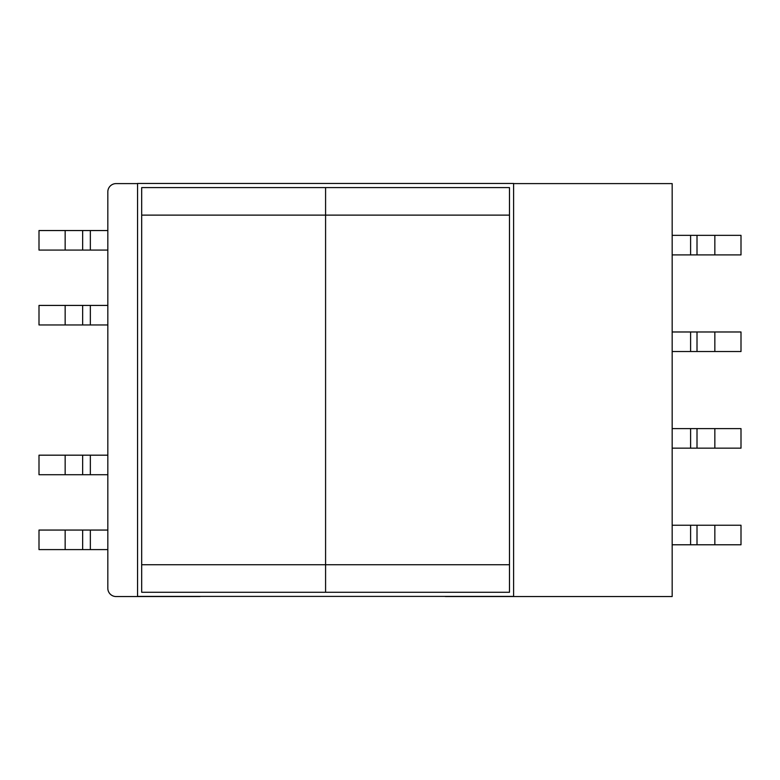 <?xml version="1.0" encoding="UTF-8"?>
<svg xmlns="http://www.w3.org/2000/svg" width="780" height="780" viewBox="0 0 780 780"><rect width="100%" height="100%" fill="white"/><g stroke="black" fill="none" stroke-linecap="round" stroke-linejoin="round"><path stroke-width="1.17" d="M200.723 596.398A8.258 8.258 0 0 1 199.222 596.544L116.084 596.544A8.258 8.258 0 0 1 107.825 588.276L107.825 191.861A8.258 8.258 0 0 1 116.084 183.602L137.553 183.602M444.659 596.398A8.258 8.258 0 0 0 446.16 596.544L672.175 596.544L672.175 183.602L513.611 183.602M714.85 254.904L714.85 235.355L741 235.355L741 254.904L672.175 254.904M690.602 254.904L690.602 235.355L672.175 235.355M690.602 235.355L697.008 235.355L697.008 254.904M714.85 235.355L697.008 235.355M690.602 351.526L690.602 331.978L741 331.978L741 351.526L672.175 351.526M690.602 331.978L672.175 331.978M714.85 351.526L714.85 331.978M65.149 230.539L39 230.539L39 250.078L65.149 250.078L65.149 230.539L107.825 230.539M90.343 230.539L90.343 250.078L107.825 250.078M90.343 250.078L65.149 250.078M90.343 305.419L90.343 324.958L39 324.958L39 305.419L107.825 305.419M90.343 324.958L107.825 324.958M65.149 324.958L65.149 305.419M714.85 525.242L714.85 544.781L741 544.781L741 525.242L672.175 525.242M714.85 544.781L697.008 544.781L697.008 525.242M690.602 525.242L690.602 544.781L697.008 544.781M690.602 544.781L672.175 544.781M690.602 428.61L690.602 448.159L741 448.159L741 428.61L672.175 428.61M690.602 448.159L672.175 448.159M714.85 428.61L714.85 448.159M90.343 549.598L90.343 530.059L82.651 530.059L82.651 549.598L107.825 549.598M82.651 549.598L39 549.598L39 530.059L65.149 530.059L65.149 549.598M82.651 530.059L65.149 530.059M90.343 530.059L107.825 530.059M90.343 474.718L90.343 455.179L39 455.179L39 474.718L107.825 474.718M90.343 455.179L107.825 455.179M65.149 455.179L65.149 474.718M141.687 215.124L141.687 187.59L325.582 187.59L325.582 215.124L141.687 215.124L141.687 564.74L325.582 564.74L325.582 592.274L141.687 592.274L141.687 564.74M325.582 215.124L325.582 564.74L325.582 187.59L509.476 187.59L509.476 215.124L325.582 215.124M509.476 564.74L509.476 592.274L325.582 592.274L325.582 564.74L509.476 564.74L509.476 215.124M513.611 596.398L513.611 183.456L137.553 183.456L137.553 596.398L513.611 596.398M141.687 592.274L509.476 592.274M509.476 187.59L141.687 187.59M697.008 331.978L697.008 351.526M82.651 324.958L82.651 305.419M82.651 250.078L82.651 230.539M697.008 448.159L697.008 428.61M82.651 455.179L82.651 474.718"/></g></svg>
